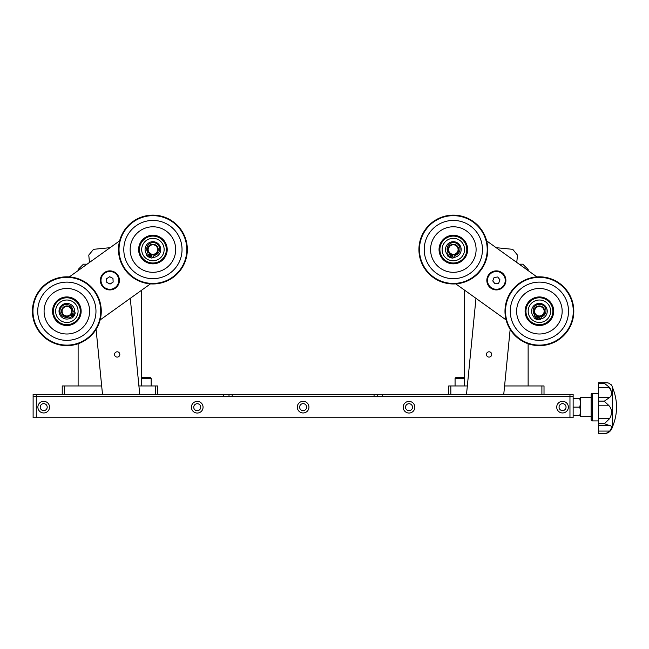 <?xml version="1.0" encoding="UTF-8"?>
<svg xmlns="http://www.w3.org/2000/svg" width="649" height="649" viewBox="0 0 649 649"><rect width="100%" height="100%" fill="white"/><g stroke="black" fill="none" stroke-linecap="round" stroke-linejoin="round"><path stroke-width="0.97" d="M37.877 407.142A5.825 5.825 0 0 0 43.702 412.959A5.825 5.825 0 0 0 49.527 407.142A5.825 5.825 0 0 0 43.702 401.317A5.825 5.825 0 0 0 37.877 407.142M191.414 407.215A5.825 5.825 0 0 0 197.239 413.04A5.825 5.825 0 0 0 203.064 407.215A5.825 5.825 0 0 0 197.239 401.39A5.825 5.825 0 0 0 191.414 407.215M403.191 407.215A5.825 5.825 0 0 0 409.008 413.04A5.825 5.825 0 0 0 414.833 407.215A5.825 5.825 0 0 0 409.008 401.39A5.825 5.825 0 0 0 403.191 407.215M556.72 407.142A5.825 5.825 0 0 0 562.545 412.959A5.825 5.825 0 0 0 568.37 407.142A5.825 5.825 0 0 0 562.545 401.317A5.825 5.825 0 0 0 556.72 407.142M297.299 407.142A5.825 5.825 0 0 0 303.124 412.959A5.825 5.825 0 0 0 308.948 407.142A5.825 5.825 0 0 0 303.124 401.317A5.825 5.825 0 0 0 297.299 407.142M232.18 394.43L232.18 396.547L36.287 396.547L36.287 394.43L33.115 394.43L33.115 396.547L36.287 396.547L36.287 417.729L33.115 417.729L33.115 396.547L229.008 396.547L229.008 394.43L569.96 394.43L569.96 396.547L573.14 396.547L573.14 417.729L569.96 417.729L569.96 396.547L573.14 396.547L573.14 394.43L569.96 394.43M232.18 396.547L569.96 396.547L377.247 396.547L377.247 394.43M36.287 417.729L569.96 417.729M306.62 407.142A3.496 3.496 0 0 0 303.124 403.646A3.496 3.496 0 0 0 299.627 407.142A3.496 3.496 0 0 0 303.124 410.63A3.496 3.496 0 0 0 306.62 407.142M566.042 407.142A3.496 3.496 0 0 0 562.545 403.646A3.496 3.496 0 0 0 559.057 407.142A3.496 3.496 0 0 0 562.545 410.63A3.496 3.496 0 0 0 566.042 407.142M412.504 407.215A3.496 3.496 0 0 0 409.008 403.719A3.496 3.496 0 0 0 405.52 407.215A3.496 3.496 0 0 0 409.008 410.712A3.496 3.496 0 0 0 412.504 407.215M200.736 407.215A3.496 3.496 0 0 0 197.239 403.719A3.496 3.496 0 0 0 193.743 407.215A3.496 3.496 0 0 0 197.239 410.712A3.496 3.496 0 0 0 200.736 407.215M47.199 407.142A3.496 3.496 0 0 0 43.702 403.646A3.496 3.496 0 0 0 40.206 407.142A3.496 3.496 0 0 0 43.702 410.63A3.496 3.496 0 0 0 47.199 407.142M464.603 290.192L464.603 385.96L467.337 385.96L450.836 385.96L450.836 394.43M541.899 394.43L541.899 385.96L504.581 385.96L528.132 385.96L528.132 343.751M528.132 270.592L528.132 269.489L522.843 264.192L519.208 264.192M87.047 264.192L83.413 264.192L78.115 269.489L78.115 270.592M78.115 343.751L78.115 385.96L101.674 385.96L64.348 385.96L64.348 394.43M155.411 394.43L155.411 385.96L138.91 385.96L141.644 385.96L141.644 290.192M448.719 394.43L448.719 385.96L450.836 385.96M541.899 385.96L544.016 385.96L544.016 394.43M62.231 394.43L62.231 385.96L64.348 385.96M155.411 385.96L157.529 385.96L157.529 394.43M119.619 240.844L69.305 276.912M100.141 319.941L150.463 283.873M536.95 276.912L486.628 240.844M455.785 283.873L506.106 319.941M114.548 354.711A2.645 2.645 0 0 0 117.445 357.088A2.645 2.645 0 0 0 119.822 354.192A2.645 2.645 0 0 0 116.925 351.815A2.645 2.645 0 0 0 114.548 354.711M139.332 394.43L139.681 393.732L130.271 298.345M110.07 247.691L93.521 249.321L88.767 255.106L89.489 262.439M96.093 329.376L102.51 394.43M486.434 354.192A2.645 2.645 0 0 0 488.802 357.088A2.645 2.645 0 0 0 491.699 354.711A2.645 2.645 0 0 0 489.322 351.815A2.645 2.645 0 0 0 486.434 354.192M503.746 394.43L510.155 329.376M516.758 262.439L517.48 255.106L512.734 249.321L496.177 247.691M475.977 298.345L466.574 393.732L466.923 394.43M104.724 272.377A9.532 9.532 0 0 1 117.891 275.233A9.532 9.532 0 0 1 115.043 288.407A9.532 9.532 0 0 1 101.869 285.552A9.532 9.532 0 0 1 104.724 272.377A9.532 9.532 0 0 1 117.891 275.233A9.532 9.532 0 0 1 115.043 288.407A9.532 9.532 0 0 1 101.869 285.552A9.532 9.532 0 0 1 104.724 272.377M106.623 278.713L109.705 276.725L112.967 278.405L113.145 282.072L110.062 284.059L106.801 282.38L106.623 278.713M503.843 274.478A9.532 9.532 0 0 1 502.285 287.864A9.532 9.532 0 0 1 488.892 286.306A9.532 9.532 0 0 1 490.457 272.921A9.532 9.532 0 0 1 503.843 274.478A9.532 9.532 0 0 0 490.457 272.921A9.532 9.532 0 0 0 488.892 286.306M492.737 280.928L494.092 277.512L497.718 276.985L499.998 279.857L498.643 283.264L495.017 283.8L492.737 280.928M571.85 301.485A33.886 33.886 0 0 0 529.649 278.786A33.886 33.886 0 0 0 506.95 320.987A33.886 33.886 0 0 0 549.151 343.686A33.886 33.886 0 0 0 571.85 301.485M506.439 321.141A34.413 34.413 0 0 1 529.495 278.275A34.413 34.413 0 0 1 572.353 301.331A34.413 34.413 0 0 1 549.305 344.189A34.413 34.413 0 0 1 506.439 321.141M511.509 319.616A29.116 29.116 0 0 0 547.78 339.119A29.116 29.116 0 0 0 567.283 302.856A29.116 29.116 0 0 0 531.02 283.345A29.116 29.116 0 0 0 511.509 319.616M517.594 317.791A22.764 22.764 0 0 0 545.955 333.034A22.764 22.764 0 0 0 561.198 304.681A22.764 22.764 0 0 0 532.845 289.43A22.764 22.764 0 0 0 517.594 317.791M553.086 307.123A14.294 14.294 0 0 1 543.513 324.922A14.294 14.294 0 0 1 525.706 315.349A14.294 14.294 0 0 1 535.287 297.542A14.294 14.294 0 0 1 553.086 307.123M552.794 314.408A13.767 13.767 0 0 1 536.228 324.63A13.767 13.767 0 0 1 526.006 308.064A13.767 13.767 0 0 1 542.572 297.842A13.767 13.767 0 0 1 552.794 314.408A13.767 13.767 0 0 1 536.228 324.63A13.767 13.767 0 0 1 526.006 308.064A13.767 13.767 0 0 0 526.217 315.195M538.029 306.669A4.762 4.762 0 0 0 534.833 312.607A4.762 4.762 0 0 0 540.771 315.795A4.762 4.762 0 0 0 543.959 309.865A4.762 4.762 0 0 0 538.029 306.669M540.925 316.306A5.297 5.297 0 0 1 534.33 312.761A5.297 5.297 0 0 1 537.875 306.166A5.297 5.297 0 0 1 544.47 309.711A5.297 5.297 0 0 1 540.925 316.306M539.4 318.367A0.795 0.795 0 0 1 538.41 318.886A0.795 0.795 0 0 1 537.883 317.896A0.795 0.795 0 0 1 538.881 317.369A0.795 0.795 0 0 1 539.4 318.367M536.877 317.58A0.795 0.795 0 0 1 535.879 318.099A0.795 0.795 0 0 1 535.36 317.11A0.795 0.795 0 0 1 536.35 316.582A0.795 0.795 0 0 1 536.877 317.58M537.672 316.241L536.601 319.34A8.575 8.575 0 0 1 534.362 318.18A0.795 0.795 0 0 1 534.046 317.402L534.338 315.714A2.539 2.539 0 0 0 534.022 313.986A6.441 6.441 0 0 1 541.469 304.559A6.441 6.441 0 0 1 542.272 316.55A2.539 2.539 0 0 0 541.031 317.791L540.317 319.349A0.795 0.795 0 0 1 539.611 319.811A8.575 8.575 0 0 1 537.112 319.503L537.989 316.339M534.119 317.02A7.837 7.837 0 0 1 541.209 303.61A7.837 7.837 0 0 1 540.479 319M550.32 313.824A11.228 11.228 0 0 1 536.812 322.155A11.228 11.228 0 0 1 528.481 308.648A11.228 11.228 0 0 1 541.988 300.317A11.228 11.228 0 0 1 550.32 313.824M537.307 318.789A7.837 7.837 0 0 1 536.845 318.643M486.604 243.132A33.886 33.886 0 0 0 446.918 216.279A33.886 33.886 0 0 0 420.065 255.966A33.886 33.886 0 0 0 459.752 282.818A33.886 33.886 0 0 0 486.604 243.132M419.546 256.063A34.413 34.413 0 0 1 446.82 215.76A34.413 34.413 0 0 1 487.131 243.034A34.413 34.413 0 0 1 459.857 283.337A34.413 34.413 0 0 1 419.546 256.063M424.746 255.065A29.116 29.116 0 0 0 458.851 278.137A29.116 29.116 0 0 0 481.931 244.032A29.116 29.116 0 0 0 447.826 220.96A29.116 29.116 0 0 0 424.746 255.065M430.985 253.856A22.764 22.764 0 0 0 457.65 271.899A22.764 22.764 0 0 0 475.693 245.241A22.764 22.764 0 0 0 449.027 227.191A22.764 22.764 0 0 0 430.985 253.856M467.377 246.839A14.294 14.294 0 0 1 456.044 263.583A14.294 14.294 0 0 1 439.3 252.258A14.294 14.294 0 0 1 450.633 235.514A14.294 14.294 0 0 1 467.377 246.839M466.339 254.059A13.767 13.767 0 0 1 448.824 262.553A13.767 13.767 0 0 1 440.33 245.038A13.767 13.767 0 0 1 457.853 236.544A13.767 13.767 0 0 1 466.339 254.059A13.767 13.767 0 0 1 448.824 262.553A13.767 13.767 0 0 1 440.33 245.038A13.767 13.767 0 0 0 439.819 252.153M452.434 244.868A4.762 4.762 0 0 0 448.662 250.449A4.762 4.762 0 0 0 454.243 254.23A4.762 4.762 0 0 0 458.016 248.648A4.762 4.762 0 0 0 452.434 244.868M454.341 254.749A5.297 5.297 0 0 1 448.143 250.555A5.297 5.297 0 0 1 452.337 244.349A5.297 5.297 0 0 1 458.535 248.543A5.297 5.297 0 0 1 454.341 254.749M452.621 256.639A0.795 0.795 0 0 1 451.574 257.061A0.795 0.795 0 0 1 451.16 256.022A0.795 0.795 0 0 1 452.199 255.601A0.795 0.795 0 0 1 452.621 256.639M450.187 255.609A0.795 0.795 0 0 1 449.14 256.022A0.795 0.795 0 0 1 448.719 254.984A0.795 0.795 0 0 1 449.765 254.562A0.795 0.795 0 0 1 450.187 255.609M451.112 254.351L449.733 257.329A8.575 8.575 0 0 1 447.623 255.949A0.795 0.795 0 0 1 447.388 255.138L447.851 253.491A2.539 2.539 0 0 0 447.705 251.747A6.441 6.441 0 0 1 456.077 243.115A6.441 6.441 0 0 1 455.655 255.13A2.539 2.539 0 0 0 454.3 256.233L453.424 257.71A0.795 0.795 0 0 1 452.686 258.099A8.575 8.575 0 0 1 450.219 257.539L451.412 254.481M447.494 254.765A7.837 7.837 0 0 1 455.906 242.142A7.837 7.837 0 0 1 453.627 257.377M463.938 253.224A11.228 11.228 0 0 1 449.66 260.152A11.228 11.228 0 0 1 442.732 245.866A11.228 11.228 0 0 1 457.018 238.946A11.228 11.228 0 0 1 463.938 253.224M450.495 256.85A7.837 7.837 0 0 1 450.049 256.663M186.547 245.427A33.886 33.886 0 0 0 148.791 215.914A33.886 33.886 0 0 0 119.278 253.67A33.886 33.886 0 0 0 157.034 283.183A33.886 33.886 0 0 0 186.547 245.427M118.759 253.735A34.413 34.413 0 0 1 148.726 215.387A34.413 34.413 0 0 1 187.074 245.363A34.413 34.413 0 0 1 157.099 283.71A34.413 34.413 0 0 1 118.759 253.735M124.008 253.086A29.116 29.116 0 0 0 156.45 278.453A29.116 29.116 0 0 0 181.817 246.012A29.116 29.116 0 0 0 149.375 220.644A29.116 29.116 0 0 0 124.008 253.086M130.319 252.315A22.764 22.764 0 0 0 155.679 272.142A22.764 22.764 0 0 0 175.514 246.782A22.764 22.764 0 0 0 150.146 226.955A22.764 22.764 0 0 0 130.319 252.315M167.101 247.813A14.294 14.294 0 0 1 154.649 263.737A14.294 14.294 0 0 1 138.724 251.285A14.294 14.294 0 0 1 151.176 235.36A14.294 14.294 0 0 1 167.101 247.813M139.251 251.22A13.767 13.767 0 0 0 165.576 254.943A13.767 13.767 0 0 1 147.518 262.212A13.767 13.767 0 0 1 140.249 244.154A13.767 13.767 0 0 0 139.251 251.22M152.337 244.819A4.762 4.762 0 0 0 148.183 250.125A4.762 4.762 0 0 0 153.488 254.278A4.762 4.762 0 0 0 157.642 248.973A4.762 4.762 0 0 0 152.337 244.819M153.553 254.806A5.297 5.297 0 0 1 147.656 250.189A5.297 5.297 0 0 1 152.272 244.292A5.297 5.297 0 0 1 158.169 248.908A5.297 5.297 0 0 1 153.553 254.806M151.712 256.574A0.795 0.795 0 0 1 150.641 256.923A0.795 0.795 0 0 1 150.292 255.852A0.795 0.795 0 0 1 151.363 255.511A0.795 0.795 0 0 1 151.712 256.574M149.351 255.373A0.795 0.795 0 0 1 148.28 255.722A0.795 0.795 0 0 1 147.94 254.651A0.795 0.795 0 0 1 149.002 254.303A0.795 0.795 0 0 1 149.351 255.373M150.365 254.189L148.783 257.069A8.575 8.575 0 0 1 146.779 255.544A0.795 0.795 0 0 1 146.593 254.724L147.169 253.102A2.539 2.539 0 0 0 147.145 251.35A6.441 6.441 0 0 1 156.085 243.318A6.441 6.441 0 0 1 154.843 255.276A2.539 2.539 0 0 0 153.415 256.29L152.442 257.702A0.795 0.795 0 0 1 151.671 258.034A8.575 8.575 0 0 1 149.254 257.304L150.657 254.335M146.723 254.359A7.837 7.837 0 0 1 155.987 242.337A7.837 7.837 0 0 1 152.661 257.377M163.24 253.946A11.228 11.228 0 0 1 148.516 259.876A11.228 11.228 0 0 1 142.585 245.152A11.228 11.228 0 0 1 157.309 239.221A11.228 11.228 0 0 1 163.24 253.946M140.249 244.154A13.767 13.767 0 0 1 158.307 236.885A13.767 13.767 0 0 1 165.576 254.943A13.767 13.767 0 0 1 147.518 262.212A13.767 13.767 0 0 1 140.249 244.154M149.57 256.639A7.837 7.837 0 0 1 149.14 256.42M65.938 277.366A33.886 33.886 0 0 0 32.977 312.153A33.886 33.886 0 0 0 67.764 345.106A33.886 33.886 0 0 0 100.725 310.319A33.886 33.886 0 0 0 65.938 277.366M67.78 345.633A34.413 34.413 0 0 1 32.45 312.169A34.413 34.413 0 0 1 65.922 276.831A34.413 34.413 0 0 1 101.252 310.303A34.413 34.413 0 0 1 67.78 345.633M67.642 340.344A29.116 29.116 0 0 0 95.963 310.449A29.116 29.116 0 0 0 66.06 282.128A29.116 29.116 0 0 0 37.739 312.023A29.116 29.116 0 0 0 67.642 340.344M67.464 333.992A22.764 22.764 0 0 0 89.611 310.62A22.764 22.764 0 0 0 66.239 288.481A22.764 22.764 0 0 0 44.091 311.853A22.764 22.764 0 0 0 67.464 333.992M66.466 296.942A14.294 14.294 0 0 1 81.141 310.847A14.294 14.294 0 0 1 67.236 325.522A14.294 14.294 0 0 1 52.561 311.625A14.294 14.294 0 0 1 66.466 296.942M73.418 299.14A13.767 13.767 0 0 1 78.951 317.807A13.767 13.767 0 0 1 60.284 323.332A13.767 13.767 0 0 1 54.751 304.665A13.767 13.767 0 0 1 73.418 299.14A13.767 13.767 0 0 1 78.951 317.807A13.767 13.767 0 0 1 60.284 323.332A13.767 13.767 0 0 0 67.22 324.995M62.085 311.366A4.762 4.762 0 0 0 66.977 315.998A4.762 4.762 0 0 0 71.617 311.106A4.762 4.762 0 0 0 66.725 306.474A4.762 4.762 0 0 0 62.085 311.366M72.144 311.09A5.297 5.297 0 0 1 66.993 316.525A5.297 5.297 0 0 1 61.558 311.382A5.297 5.297 0 0 1 66.709 305.939A5.297 5.297 0 0 1 72.144 311.09M72.315 315.333A0.795 0.795 0 0 1 72.558 316.428A0.795 0.795 0 0 1 71.463 316.671A0.795 0.795 0 0 1 71.22 315.576A0.795 0.795 0 0 1 72.315 315.333M71.228 314.213L73.945 316.055A8.575 8.575 0 0 1 72.234 317.913A0.795 0.795 0 0 1 71.398 318.01L69.849 317.288A2.539 2.539 0 0 0 68.104 317.15A6.441 6.441 0 0 1 60.949 307.488A6.441 6.441 0 0 1 72.737 309.857A2.539 2.539 0 0 0 73.605 311.374L74.919 312.477A0.795 0.795 0 0 1 75.179 313.272A8.575 8.575 0 0 1 74.229 315.609L71.406 313.938M72.883 314.441A0.795 0.795 0 0 1 72.639 313.345A0.795 0.795 0 0 1 73.735 313.102A0.795 0.795 0 0 1 73.978 314.197A0.795 0.795 0 0 1 72.883 314.441M71.049 317.848A7.837 7.837 0 0 1 59.968 307.496A7.837 7.837 0 0 1 74.627 312.226M72.209 301.371A11.228 11.228 0 0 1 76.712 316.59A11.228 11.228 0 0 1 61.493 321.101A11.228 11.228 0 0 1 56.99 305.882A11.228 11.228 0 0 1 72.209 301.371M73.588 315.227A7.837 7.837 0 0 1 73.329 315.641M141.644 377.491L150.333 377.491L151.176 378.335L141.644 378.335M464.603 378.335L455.071 378.335L455.923 377.491L464.603 377.491M460.117 377.491L458.275 377.491M374.067 396.547L374.067 394.43M36.287 394.43L229.008 394.43M580.547 398.664L579.792 398.664L580.547 398.664M573.14 415.611L579.792 415.611L580.547 411.377L579.792 407.142L580.547 402.899L579.792 398.664L573.14 398.664M573.14 407.142L579.792 407.142M580.547 411.377L579.792 415.611M591.134 397.61L580.547 397.61L580.547 416.666L591.134 416.666M598.548 393.375L592.196 393.375A1.063 1.063 0 0 0 591.134 394.43L591.134 419.846A1.063 1.063 0 0 0 592.196 420.901L598.548 420.901M607.148 382.772L598.548 383.234L598.548 382.764L606.766 382.764L608.527 383.04L611.463 384.922A8.469 8.469 0 0 1 612.315 387.023C617.953 400.433 617.953 413.843 612.315 427.253L612.315 387.023M598.548 383.234L604.381 383.234M598.548 397.407L609.711 397.407L604.381 401.131L598.548 401.131L598.548 383.34M598.548 387.526L609.711 387.526L604.381 383.34M609.711 397.407C612.088 395.184 612.088 391.891 609.711 387.526M598.548 401.131L604.381 401.131M612.315 427.253A8.469 8.469 0 0 1 604.381 433.613L598.548 433.613L604.381 433.613L598.548 433.613L598.548 431.074L609.711 431.074C612.088 427.715 612.088 425.89 609.711 425.598L604.381 423.732L598.548 423.732L604.381 423.554L598.548 423.554L598.548 401.366M598.548 405.195L608.527 405.195L604.381 401.366M598.548 418.532L609.711 418.532C612.469 413.259 612.072 408.813 608.527 405.195L608.543 405.203M604.381 423.732L609.711 418.532M609.135 425.639L598.548 425.639L598.548 423.732M598.548 431.074L598.548 425.639M609.711 383.608L608.535 383.048M608.527 386.26L611.22 391.039M609.727 425.598L610.969 425.931M604.381 433.613C605.298 433.897 607.075 433.053 609.711 431.074M105.065 272.913A8.891 8.891 0 0 1 117.364 275.574A8.891 8.891 0 0 1 114.695 287.872A8.891 8.891 0 0 1 102.404 285.203A8.891 8.891 0 0 1 105.065 272.913M503.34 274.876A8.891 8.891 0 0 1 501.888 287.369A8.891 8.891 0 0 1 489.395 285.909A8.891 8.891 0 0 1 490.847 273.416A8.891 8.891 0 0 1 503.34 274.876M526.315 308.137A13.451 13.451 0 0 1 542.499 298.151A13.451 13.451 0 0 1 552.486 314.335A13.451 13.451 0 0 1 536.301 324.322A13.451 13.451 0 0 1 526.315 308.137M440.63 245.144A13.451 13.451 0 0 1 457.748 236.844A13.451 13.451 0 0 1 466.039 253.954A13.451 13.451 0 0 1 448.93 262.253A13.451 13.451 0 0 1 440.63 245.144M140.541 244.275A13.451 13.451 0 0 1 158.186 237.177A13.451 13.451 0 0 1 165.284 254.822A13.451 13.451 0 0 1 147.648 261.92A13.451 13.451 0 0 1 140.541 244.275M60.43 323.056A13.451 13.451 0 0 1 55.035 304.819A13.451 13.451 0 0 1 73.264 299.416A13.451 13.451 0 0 1 78.667 317.653A13.451 13.451 0 0 1 60.43 323.056M382.537 394.43L382.537 396.547M223.71 396.547L223.71 394.43M592.196 393.375L592.196 420.901M151.176 385.96L151.176 378.335M455.071 385.96L455.071 378.335"/></g></svg>
